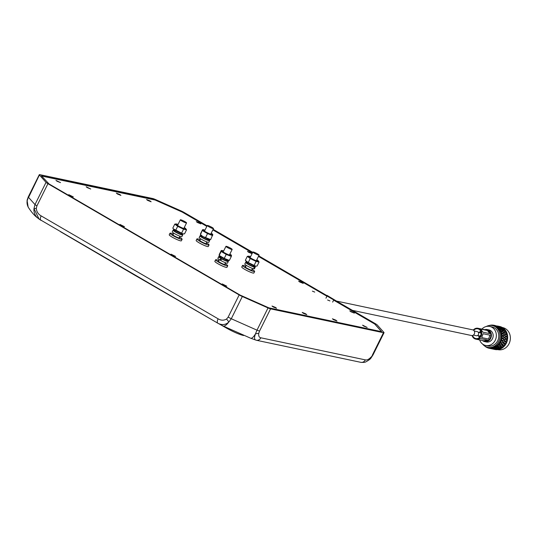 <?xml version="1.0" encoding="UTF-8"?>
<svg xmlns="http://www.w3.org/2000/svg" width="537" height="537" viewBox="0 0 537 537"><rect width="100%" height="100%" fill="white"/><g stroke="black" fill="none" stroke-linecap="round" stroke-linejoin="round"><path stroke-width="0.81" d="M225.11 263.64A6.766 0.886 -153.6 0 1 227.728 265.788A6.766 0.886 -153.6 0 1 218.579 262.13A6.766 0.886 -153.6 0 1 215.606 259.767A6.766 0.886 -153.6 0 1 216.431 259.74A6.766 0.886 -153.6 0 1 218.895 260.559M215.606 259.767L214.84 261.311A6.766 0.886 26.4 0 0 217.814 263.667A6.766 0.886 26.4 0 0 226.963 267.332L227.728 265.788M218.66 261.036A3.873 0.503 26.4 0 0 218.197 261.056A3.873 0.503 26.4 0 0 219.895 262.405A3.873 0.503 26.4 0 0 225.137 264.506A3.873 0.503 26.4 0 0 224.875 264.123M333.638 300.136L374.705 324.019L381.545 331.651M41.564 176.029L155.086 200.012L182.204 212.061L206.839 226.386M212.847 229.883L252.444 252.907M258.458 256.404L326.932 296.236M273.125 306.916L272.004 306.03L275.447 307.406L276.562 308.292L273.125 306.916M303.324 313.293L302.203 312.406L305.647 313.783L306.761 314.669L303.324 313.293M333.524 319.676L332.403 318.79L335.847 320.166L336.961 321.052L333.524 319.676M363.724 326.06L362.603 325.167L367.16 327.436L363.724 326.06M350.903 311.755L349.782 310.869L354.346 313.131L350.903 311.755M299.753 282.006L298.632 281.12L302.076 282.502L303.19 283.388L299.753 282.006M248.604 252.256L247.483 251.37L250.927 252.752L252.041 253.639L248.604 252.256M197.455 222.506L196.334 221.62L199.777 223.003L200.892 223.889L197.455 222.506M147.675 200.402L146.554 199.516L149.998 200.892L151.119 201.778L147.675 200.402M117.475 194.018L116.354 193.132L119.798 194.508L120.919 195.401L117.475 194.018M87.276 187.641L86.155 186.755L90.719 189.017L87.276 187.641M57.076 181.258L55.955 180.372L60.52 182.634L57.076 181.258M69.897 195.555L68.776 194.669L73.341 196.931L69.897 195.555M121.047 225.305L119.926 224.419L124.49 226.681L121.047 225.305M172.196 255.055L171.075 254.169L175.639 256.431L172.196 255.055M223.345 284.805L222.231 283.919L226.789 286.181L223.345 284.805M329.94 300.928L327.59 299.988L329.94 300.928M314.736 292.081L312.386 291.141L314.736 292.081M254.404 253.236A3.47 0.456 -153.6 0 1 252.88 252.028A3.47 0.456 -153.6 0 1 257.572 253.907A3.47 0.456 -153.6 0 1 259.096 255.115A3.47 0.456 -153.6 0 1 254.404 253.236M227.473 247.55A3.47 0.456 -153.6 0 1 225.949 246.342A3.47 0.456 -153.6 0 1 230.642 248.215A3.47 0.456 -153.6 0 1 232.172 249.423A3.47 0.456 -153.6 0 1 227.473 247.55M208.799 226.715A3.47 0.456 -153.6 0 1 207.275 225.506A3.47 0.456 -153.6 0 1 211.967 227.379A3.47 0.456 -153.6 0 1 213.491 228.587A3.47 0.456 -153.6 0 1 208.799 226.715M181.868 221.022A3.47 0.456 -153.6 0 1 180.345 219.814A3.47 0.456 -153.6 0 1 185.037 221.694A3.47 0.456 -153.6 0 1 186.561 222.902A3.47 0.456 -153.6 0 1 181.868 221.022M199.979 240.2A3.873 0.503 26.4 0 0 199.516 240.22A3.873 0.503 26.4 0 0 201.214 241.569A3.873 0.503 26.4 0 0 206.456 243.67A3.873 0.503 26.4 0 0 206.195 243.288M206.43 242.805A6.766 0.886 -153.6 0 1 209.047 244.953A6.766 0.886 -153.6 0 1 199.898 241.294A6.766 0.886 -153.6 0 1 196.925 238.931A6.766 0.886 -153.6 0 1 200.214 239.724M196.925 238.931L196.159 240.475A6.766 0.886 26.4 0 0 199.133 242.831A6.766 0.886 26.4 0 0 208.282 246.496L209.047 244.953M245.584 266.721A3.873 0.503 26.4 0 0 245.12 266.748A3.873 0.503 26.4 0 0 247.564 268.507A3.873 0.503 26.4 0 0 251.585 270.212A3.873 0.503 26.4 0 0 252.061 270.192A3.873 0.503 26.4 0 0 251.799 269.809M252.041 269.332A6.766 0.886 -153.6 0 1 254.652 271.48A6.766 0.886 -153.6 0 1 253.82 271.514A6.766 0.886 -153.6 0 1 246.798 268.54A6.766 0.886 -153.6 0 1 242.529 265.459A6.766 0.886 -153.6 0 1 243.362 265.426A6.766 0.886 -153.6 0 1 245.818 266.245M242.529 265.459L241.764 267.003A6.766 0.886 26.4 0 0 246.04 270.084A6.766 0.886 26.4 0 0 253.055 273.051A6.766 0.886 26.4 0 0 253.887 273.018L254.652 271.48M229.87 254.055A5.565 0.725 -153.6 0 1 231.42 255.263A5.565 0.725 -153.6 0 1 230.809 255.518A5.565 0.725 -153.6 0 1 224.466 252.766A5.565 0.725 -153.6 0 1 221.754 250.464A5.565 0.725 -153.6 0 1 222.211 250.517A5.565 0.725 -153.6 0 1 223.654 250.967M226.218 254.417L224.238 258.404L229.359 260.418L231.333 256.438L226.218 254.417L221.157 251.477L221.217 250.551L221.754 250.464M231.333 256.438L231.393 255.511M221.157 251.477L219.183 255.458L224.238 258.404M221.217 250.551L219.237 254.538L219.15 255.713A5.565 0.725 26.4 0 0 223.191 258.324A5.565 0.725 26.4 0 0 228.359 260.452A5.565 0.725 26.4 0 0 228.816 260.505L229.359 260.418M256.8 259.74A5.565 0.725 -153.6 0 1 258.351 260.948A5.565 0.725 -153.6 0 1 256.297 260.76A5.565 0.725 -153.6 0 1 250.9 258.169A5.565 0.725 -153.6 0 1 248.685 256.149A5.565 0.725 -153.6 0 1 249.134 256.209A5.565 0.725 -153.6 0 1 250.578 256.659M249.027 256.209L247.329 256.317L250.215 258.552L256.089 261.412L259.076 262.043L258.351 260.948M246.013 261.291A5.565 0.725 26.4 0 0 246.08 261.398A5.565 0.725 26.4 0 0 248.45 263.103A5.565 0.725 26.4 0 0 255.29 266.144A5.565 0.725 26.4 0 0 255.74 266.198A5.565 0.725 26.4 0 0 255.834 266.191M250.215 258.552L248.235 262.539L255.74 266.198M259.076 262.043L257.095 266.03L255.397 266.137M256.089 261.412L254.108 265.399M247.329 256.317L245.349 260.304L248.235 262.539M245.61 262.378L244.791 264.023A5.377 0.705 26.4 0 0 247.154 265.896A5.377 0.705 26.4 0 0 253.706 268.815L254.357 267.137A5.377 0.705 -153.6 0 1 247.973 264.251A5.377 0.705 -153.6 0 1 245.61 262.378A5.377 0.705 -153.6 0 1 247.557 262.747M247.356 263.15A3.531 0.463 26.4 0 0 247.268 263.204A3.531 0.463 26.4 0 0 248.819 264.432A3.531 0.463 26.4 0 0 252.92 266.298L254.357 267.137M253.773 265.835A5.377 0.705 -153.6 0 1 255.243 267.164A5.377 0.705 -153.6 0 1 254.78 267.225L254.082 268.883A5.377 0.705 26.4 0 0 254.431 268.809L255.243 267.164M253.343 266.386L254.78 267.225M200.006 235.85L199.187 237.495A5.377 0.705 26.4 0 0 203.691 240.516A5.377 0.705 26.4 0 0 208.826 242.281L209.638 240.636A5.377 0.705 -153.6 0 1 204.51 238.878A5.377 0.705 -153.6 0 1 200.006 235.85A5.377 0.705 -153.6 0 1 201.952 236.22M208.168 239.307A5.377 0.705 -153.6 0 1 209.638 240.636M201.751 236.629A3.531 0.463 26.4 0 0 201.664 236.676A3.531 0.463 26.4 0 0 204.617 238.656A3.531 0.463 26.4 0 0 207.98 239.817A3.531 0.463 26.4 0 0 207.967 239.717M211.195 233.219A5.565 0.725 -153.6 0 1 212.739 234.427A5.565 0.725 -153.6 0 1 212.128 234.682A5.565 0.725 -153.6 0 1 205.785 231.93A5.565 0.725 -153.6 0 1 203.08 229.628A5.565 0.725 -153.6 0 1 203.53 229.682A5.565 0.725 -153.6 0 1 204.973 230.131M203.08 229.628L202.536 229.715L200.556 233.702L200.469 234.877A5.565 0.725 26.4 0 0 202.845 236.582A5.565 0.725 26.4 0 0 209.685 239.616A5.565 0.725 26.4 0 0 210.135 239.67L210.679 239.583L212.712 234.676M202.536 229.715L200.502 234.622L202.818 236.515L210.679 239.583M202.483 230.642L207.537 233.582L212.659 235.602M207.537 233.582L205.557 237.569M218.68 256.686L217.868 258.331A5.377 0.705 26.4 0 0 220.123 260.143L220.7 258.357A5.377 0.705 -153.6 0 1 218.68 256.686A5.377 0.705 -153.6 0 1 220.633 257.055M226.849 260.143A5.377 0.705 -153.6 0 1 228.319 261.472A5.377 0.705 -153.6 0 1 221.412 258.774L222.264 258.955A3.531 0.463 26.4 0 0 226.661 260.653A3.531 0.463 26.4 0 0 226.648 260.552M221.412 258.774L220.868 260.566A5.377 0.705 26.4 0 0 227.507 263.117L228.319 261.472M220.942 260.317L220.123 260.143M220.432 257.465A3.531 0.463 26.4 0 0 220.338 257.512A3.531 0.463 26.4 0 0 221.546 258.539L220.7 258.357M173.048 234.508A3.873 0.503 26.4 0 0 172.585 234.535A3.873 0.503 26.4 0 0 175.035 236.293A3.873 0.503 26.4 0 0 179.056 237.998A3.873 0.503 26.4 0 0 179.533 237.978A3.873 0.503 26.4 0 0 179.271 237.596M179.506 237.119A6.766 0.886 -153.6 0 1 182.124 239.267A6.766 0.886 -153.6 0 1 181.291 239.301A6.766 0.886 -153.6 0 1 174.27 236.327A6.766 0.886 -153.6 0 1 169.994 233.246A6.766 0.886 -153.6 0 1 170.826 233.212A6.766 0.886 -153.6 0 1 173.29 234.031M169.994 233.246L169.236 234.79A6.766 0.886 26.4 0 0 173.505 237.864A6.766 0.886 26.4 0 0 180.526 240.838A6.766 0.886 26.4 0 0 181.358 240.804L182.124 239.267M181.244 233.615A5.377 0.705 -153.6 0 1 182.714 234.951A5.377 0.705 -153.6 0 1 175.438 232.038A5.377 0.705 -153.6 0 1 173.075 230.165A5.377 0.705 -153.6 0 1 173.545 230.105L174.861 230.87M173.075 230.165L172.263 231.809A5.377 0.705 26.4 0 0 174.626 233.682A5.377 0.705 26.4 0 0 181.895 236.589L182.714 234.951M173.894 230.306L173.961 230.192A5.377 0.705 -153.6 0 1 175.028 230.534M174.827 230.937A3.531 0.463 26.4 0 0 174.733 230.984A3.531 0.463 26.4 0 0 176.284 232.219A3.531 0.463 26.4 0 0 181.056 234.125A3.531 0.463 26.4 0 0 181.043 234.025M174.921 230.749L173.961 230.192M173.478 229.077A5.565 0.725 26.4 0 0 173.545 229.185A5.565 0.725 26.4 0 0 175.921 230.89A5.565 0.725 26.4 0 0 182.755 233.924A5.565 0.725 26.4 0 0 183.211 233.984A5.565 0.725 26.4 0 0 183.298 233.978M184.265 227.527A5.565 0.725 -153.6 0 1 185.815 228.735A5.565 0.725 -153.6 0 1 183.761 228.547A5.565 0.725 -153.6 0 1 178.365 225.956A5.565 0.725 -153.6 0 1 176.149 223.936L174.793 224.104L172.813 228.091L173.263 228.802L183.211 233.984M176.149 223.936A5.565 0.725 -153.6 0 1 178.049 224.446M174.793 224.104L177.68 226.339L183.56 229.198L186.547 229.829L185.815 228.735M175.706 230.319L177.68 226.339M186.547 229.829L184.567 233.817L182.862 233.924M183.56 229.198L181.58 233.186M134.519 275.045L62.446 232.85M243.623 335.524L242.59 335.242C238.381 334.081 233.004 331.698 226.46 328.073L219.66 324.2M226.305 327.986L219.995 324.375M206.886 316.857L134.673 275.139M40.839 220.277L39.107 219.096L33.972 208.611L34.992 204.577L28.374 197.193L27.105 200.959L28.152 207.087L27.078 200.281L28.246 196.925L39.282 174.7A4.625 0.604 -153.6 0 1 39.852 174.673L152.756 198.529A4.625 0.604 -153.6 0 1 155.3 199.455L181.003 210.873A4.625 0.604 -153.6 0 1 184.151 212.477L207.114 225.829M255.545 339.988C254.256 339.303 254.243 337.236 255.505 333.799L256.995 330.168L231.286 318.75L228.856 321.958C225.788 324.872 222.17 325.321 218.009 323.321A4.625 2.074 -59.8 0 1 217.894 323.261L217.894 323.261A4.625 2.074 -59.8 0 1 218.109 318.817L41.154 215.894A4.625 2.074 120.2 0 0 40.94 220.345L40.94 220.345A4.625 2.074 120.2 0 0 41.054 220.398M222.915 325.872A11.572 3.658 -62.5 0 0 223.103 325.993L218.009 323.321M206.96 226.131L181.439 211.417L154.502 199.563L41.436 175.888L49.068 183.963L240.153 295.102L268.822 307.835L381.639 331.671L374.262 323.435L334.128 300.096L335.182 300.317L375.39 323.704A4.625 0.604 -153.6 0 1 377.303 325.039L383.921 332.423A4.625 0.604 -153.6 0 1 384.042 332.698A4.625 0.604 -153.6 0 1 383.472 332.718L270.567 308.862A4.625 0.604 -153.6 0 1 268.023 307.936L242.321 296.518A4.625 0.604 -153.6 0 1 239.173 294.92L47.934 183.694A4.625 0.604 -153.6 0 1 46.028 182.352L39.402 174.968A4.625 0.604 -153.6 0 1 39.282 174.7M213.122 229.326L252.719 252.35M258.733 255.854L327.979 296.243M326.845 296.182L328.026 296.156M326.973 295.934L258.579 256.156M252.565 252.659L212.974 229.628M325.959 298.203L327.026 296.041L328.295 296.31L327.033 295.384L337.243 301.512M327.026 296.041L333.732 299.941L337.317 301.364M333.732 299.941L332.665 302.103M352.46 310.366L471.473 335.511A2.893 2.557 -78.1 0 0 472.674 329.846L337.27 301.244M473.379 335.081L476.393 335.719A2.081 1.839 -78.1 0 0 477.252 331.644L474.238 331.007M477.46 335.591L479.212 335.961A1.739 1.537 -78.1 0 0 479.93 332.564A2.484 2.195 -78.1 0 1 481.078 332.108M481.145 332.41A2.202 1.947 -78.1 0 0 480.293 332.698M497.524 349.567L498 349.668A11.29 9.981 -78.1 0 0 506.498 347.144A11.29 9.981 -78.1 0 0 510.15 335.706A11.29 9.981 -78.1 0 0 502.666 327.583L502.397 327.523M482.575 344.042A11.116 9.834 -78.1 0 0 487.818 347.345L488.938 347.58A11.116 9.834 -78.1 0 0 497.309 345.09A11.116 9.834 -78.1 0 0 500.907 333.826A11.116 9.834 -78.1 0 0 493.537 325.825L492.409 325.59A11.116 9.834 -78.1 0 0 486.287 326.489M487.818 347.345A11.116 9.834 -78.1 0 0 496.188 344.855A11.116 9.834 -78.1 0 0 499.779 333.591A11.116 9.834 -78.1 0 0 492.409 325.59M479.628 339.928A9.733 8.605 -78.1 0 0 485.683 345.479L488.099 345.989A9.733 8.605 -78.1 0 0 495.429 343.808A9.733 8.605 -78.1 0 0 498.578 333.947A9.733 8.605 -78.1 0 0 492.127 326.946L489.704 326.436A9.733 8.605 -78.1 0 0 482.38 328.61A9.733 8.605 -78.1 0 0 481.89 329.1M485.683 345.479A9.733 8.605 -78.1 0 0 493.013 343.297A9.733 8.605 -78.1 0 0 496.161 333.437A9.733 8.605 -78.1 0 0 489.704 326.436M482.474 340.525A6.162 5.451 -78.1 0 0 484.663 341.613L486.421 341.988A6.162 5.451 -78.1 0 0 491.06 340.606A6.162 5.451 -78.1 0 0 493.053 334.363A6.162 5.451 -78.1 0 0 488.972 329.926L487.213 329.55A6.162 5.451 -78.1 0 0 484.676 329.691M484.663 341.613A6.162 5.451 -78.1 0 0 489.301 340.236A6.162 5.451 -78.1 0 0 491.295 333.987A6.162 5.451 -78.1 0 0 487.213 329.55M503.471 346.748L502.827 345.721L500.746 346.17L501.336 347.117L503.686 346.701L501.417 347.258L501.988 348.11A11.754 10.398 -78.1 0 0 503.572 346.909L500.652 341.968A11.754 10.398 -78.1 0 0 500.9 341.431L501.021 341.136A11.754 10.398 -78.1 0 0 501.43 339.981L501.518 339.673A11.754 10.398 -78.1 0 0 501.659 339.102L501.726 338.787A11.754 10.398 -78.1 0 0 501.914 337.572L501.941 337.256A11.754 10.398 -78.1 0 0 501.974 336.665L501.988 336.343A11.754 10.398 -78.1 0 0 501.941 335.128L501.914 334.813A11.754 10.398 -78.1 0 0 501.84 334.236L501.786 333.92A11.754 10.398 -78.1 0 0 501.518 332.759L501.43 332.457A11.754 10.398 -78.1 0 0 501.249 331.913L501.142 331.624A11.754 10.398 -78.1 0 0 500.659 330.557L500.518 330.289A11.754 10.398 -78.1 0 0 500.236 329.805L500.075 329.55A11.754 10.398 -78.1 0 0 499.397 328.631L499.209 328.402A11.754 10.398 -78.1 0 0 498.839 328.006L498.631 327.792A11.754 10.398 -78.1 0 0 497.792 327.06L497.564 326.885A11.754 10.398 -78.1 0 0 497.128 326.583L496.879 326.429A11.754 10.398 -78.1 0 0 495.913 325.912L495.658 325.798A11.754 10.398 -78.1 0 0 495.168 325.61L494.899 325.516A11.754 10.398 -78.1 0 0 493.959 325.261A11.754 10.398 -78.1 0 0 493.845 325.241L493.563 325.187A11.754 10.398 -78.1 0 0 493.047 325.12L492.765 325.093A11.754 10.398 -78.1 0 0 491.677 325.073L491.389 325.086A11.754 10.398 -78.1 0 0 490.865 325.14L490.576 325.18A11.754 10.398 -78.1 0 0 489.496 325.415M501.618 348.151L501.095 347.305L498.9 347.573L499.383 348.338L501.853 348.09L499.457 348.439L499.947 349.104A11.754 10.398 -78.1 0 0 501.706 348.285L499.39 344.029A11.754 10.398 -78.1 0 0 499.725 343.559L499.9 343.297A11.754 10.398 -78.1 0 0 500.511 342.25L500.323 341.894M499.564 349.104L499.115 348.459L496.846 348.533L497.275 349.084L499.826 349.037L497.336 349.157L497.792 349.607A11.754 10.398 -78.1 0 0 499.638 349.204M497.645 349.412L495.604 349.6A11.754 10.398 -78.1 0 0 497.47 349.641M494.577 349.419A11.754 10.398 -78.1 0 0 494.799 349.466A11.754 10.398 -78.1 0 0 495.289 349.56L493.825 349.265M484.783 346.076A11.754 10.398 -78.1 0 0 485.26 346.466L485.455 346.378M485.488 346.64A11.754 10.398 -78.1 0 0 485.931 346.949L486.173 347.097A11.754 10.398 -78.1 0 0 487.14 347.614L487.401 347.728A11.754 10.398 -78.1 0 0 487.885 347.922L488.16 348.016A11.754 10.398 -78.1 0 0 489.1 348.265A11.754 10.398 -78.1 0 0 489.207 348.285L489.489 348.338A11.754 10.398 -78.1 0 0 490.006 348.412L490.288 348.439A11.754 10.398 -78.1 0 0 491.382 348.459L491.664 348.439A11.754 10.398 -78.1 0 0 492.194 348.392L492.476 348.352A11.754 10.398 -78.1 0 0 493.557 348.117L493.839 348.03A11.754 10.398 -78.1 0 0 494.349 347.862L494.624 347.754A11.754 10.398 -78.1 0 0 495.644 347.278L495.906 347.13A11.754 10.398 -78.1 0 0 496.376 346.848L496.631 346.68A11.754 10.398 -78.1 0 0 497.557 345.982L497.786 345.781A11.754 10.398 -78.1 0 0 497.947 345.633A11.754 10.398 -78.1 0 0 498.202 345.392L498.417 345.17A11.754 10.398 -78.1 0 0 499.202 344.277L499.074 343.908M479.212 332.712L479.259 332.41A3.658 3.235 101.9 0 1 479.393 332.242L479.601 332.014A3.658 3.235 101.9 0 1 479.695 331.926A3.658 3.235 101.9 0 1 479.809 331.826L480.474 331.765M479.273 335.974A2.484 2.195 -78.1 0 0 480.105 336.806M478.675 335.719L478.588 335.94A3.658 3.235 101.9 0 0 478.675 336.216L478.789 336.498A3.658 3.235 101.9 0 0 478.89 336.686L479.038 336.941A3.658 3.235 101.9 0 0 479.199 337.162L479.393 337.39A3.658 3.235 101.9 0 0 479.481 337.478M480.991 331.175L480.722 331.269A3.658 3.235 101.9 0 0 480.474 331.383L480.219 331.524A3.658 3.235 101.9 0 0 480.044 331.644L479.809 331.826M479.246 336.558L478.675 336.216M479.836 337.458L479.199 337.162M499.128 326.368L500.954 326.845A11.754 10.398 -78.1 0 0 499.658 326.469L498.893 326.308M502.82 327.885L500.101 327.315L502.223 328.188L502.914 327.845A11.754 10.398 -78.1 0 0 501.263 326.966L500.726 327.067L502.961 328.114M504.612 329.288A11.754 10.398 -78.1 0 0 503.176 328.026L502.538 328.329L504.612 329.288M505.995 331.107A11.754 10.398 -78.1 0 0 504.84 329.53L504.062 329.993L505.982 331.114M506.988 333.222A11.754 10.398 -78.1 0 0 506.163 331.396L505.23 331.994L506.968 333.235M507.559 335.551A11.754 10.398 -78.1 0 0 507.096 333.551L505.982 334.249L507.539 335.565M507.673 337.988A11.754 10.398 -78.1 0 0 507.599 335.9L506.297 336.645L507.653 338.001M507.337 340.418A11.754 10.398 -78.1 0 0 507.653 338.344L506.149 339.095L507.337 340.418M507.217 340.458L505.559 341.478L506.552 342.74A11.754 10.398 -78.1 0 0 507.25 340.767M506.25 342.854L505.297 341.586L503.531 342.284L504.411 343.512L506.431 342.861L504.538 343.693L505.364 344.861A11.754 10.398 -78.1 0 0 506.404 343.069M505.035 344.955L504.25 343.787L502.317 344.378L503.035 345.486L505.23 344.929L503.135 345.647L503.82 346.674A11.754 10.398 -78.1 0 0 505.163 345.143M493.563 325.187L494.322 325.341M495.658 325.798L497.752 326.194L495.168 325.61M497.45 326.006L498.282 326.187M496.879 326.429L495.913 325.912M497.564 326.885L499.095 327.53L499.692 327.228L497.128 326.583M500.316 326.986L497.598 326.409L499.772 327.187L500.887 326.858L498.161 326.281L500.39 326.959M497.598 326.409L497.262 326.301M498.631 327.792L499.001 327.577L497.792 327.06M499.209 328.402L500.645 329.168L501.37 328.698L499.316 327.718L498.839 328.006M502.129 328.241L500.014 327.355L499.41 327.664L501.471 328.631L502.223 328.188M500.014 327.355L499.095 327.53M500.101 327.315L498.531 328.114M500.075 329.55L500.524 329.248L499.397 328.631M500.518 330.289L501.833 331.154L502.719 330.544L500.82 329.409L500.236 329.805M503.659 329.906L501.672 328.852L500.934 329.335L502.847 330.456L504.498 329.356L502.444 328.382L501.78 328.785L503.773 329.832M503.142 328.013L502.444 328.382M501.142 331.624L501.692 331.248L500.659 330.557M501.43 332.457L502.619 333.39L503.686 332.678L501.961 331.43L501.249 331.913M504.82 331.913L503.001 330.718L502.102 331.336L503.84 332.578L504.827 332.067L505.854 331.201L503.948 330.074L503.129 330.631L504.961 331.812M501.786 333.92L502.444 333.497L501.518 332.759M501.914 334.813L502.954 335.786L504.223 335.021L502.686 333.699L501.84 334.236M505.579 334.162L503.941 332.873L502.854 333.584L504.404 334.907L505.565 334.276L506.814 333.343L505.089 332.094L504.095 332.765L505.747 334.048M501.988 336.343L502.76 335.9L501.941 335.128M501.941 337.256L502.84 338.229L504.31 337.458L502.968 336.102L501.974 336.665M505.888 336.558L504.444 335.216L503.169 335.987L504.518 337.337L505.874 336.625L507.351 335.679L505.814 334.356L504.632 335.101L506.082 336.444M501.726 338.787L502.612 338.344L501.914 337.572M502.37 338.471L502.84 338.229M501.518 339.673L502.276 340.619L503.827 339.753M504.344 339.968L505.404 341.284L507.062 340.545L505.921 339.209L504.344 339.968L502.793 338.545L501.659 339.102M505.512 339.122L504.505 337.659L503.021 338.431L504.176 339.767L507.438 338.115L506.096 336.766L504.72 337.538L505.968 338.894M505.149 341.391L504.102 340.082L502.431 340.814L503.391 342.096L505.149 341.391L503.619 339.505M501.021 341.136L502.021 340.727L501.43 339.981M500.652 341.968L501.283 342.854L503.122 342.197L502.169 340.921L500.9 341.431M502.431 340.814L501.175 339.653M503.122 342.197L502.276 340.619M507.17 340.659L506.733 340.149M499.9 343.297L501.001 342.948L500.511 342.25M499.39 344.029L499.907 344.828L501.907 344.291L501.122 343.13L499.725 343.559M504.129 343.606L503.263 342.384L501.41 343.036L502.202 344.21L504.129 343.606L503.263 342.384M506.357 342.915L505.297 341.586M498.417 345.17L499.598 344.902L499.202 344.277M497.786 345.781L498.208 346.459L500.336 346.083L499.699 345.063L498.202 345.392M502.726 345.559L502.021 344.465L500.007 344.989L500.659 346.023L503.035 345.486M505.149 344.962L504.25 343.787M496.631 346.68L497.88 346.506L497.557 345.982M495.906 347.13L496.255 347.674L498.49 347.486L497.967 346.64L496.376 346.848M501.008 347.171L500.43 346.231L498.289 346.593L498.819 347.452L501.336 347.117M498.289 346.593L497.497 345.613M498.49 347.486L498.208 346.459M494.624 347.754L495.919 347.694L495.644 347.278M494.208 348.5L494.617 348.943L496.926 349.07L496.503 348.533L493.973 348.218L496.436 348.446L495.987 347.801L494.349 347.862M499.048 348.359L498.564 347.607L496.329 347.781L496.779 348.439L499.048 348.359L498.564 347.607M496.329 347.781L495.651 346.922M496.436 348.446L496.255 347.674M492.476 348.352L493.798 348.412L493.557 348.117M491.664 348.439L494.275 348.916L492.194 348.392M494.275 348.916L492.026 348.714L494.335 348.969M496.926 349.07L497.275 349.084L496.993 348.755M497.336 349.157L496.503 348.533M496.987 349.144L494.684 349.003L497.403 349.574L496.591 348.258M499.766 348.976L499.115 348.459M490.288 348.439L491.382 348.459M489.724 348.137L492.093 348.875L490.006 348.412M492.026 348.714L491.677 348.667M492.093 348.875L490.697 348.6M494.745 349.285L492.503 348.963L494.805 349.325M492.59 348.99L492.154 348.896L492.852 348.795M479.595 335.987A2.202 1.947 -78.1 0 0 480.266 336.592M507.566 338.075L505.21 339.27M507.465 335.692L502.075 338.612M506.921 333.41L501.652 336.571M505.955 331.329L501.498 334.195M504.619 329.537L500.914 331.926M502.901 328.141L499.907 329.872M472.627 335.457A4.967 4.397 -78.1 0 0 473.332 336.907A4.967 4.397 -78.1 0 0 475.795 338.545A4.967 4.397 -78.1 0 0 480.541 336.149A4.967 4.397 -78.1 0 0 480.313 330.456A4.967 4.397 -78.1 0 0 477.849 328.819A4.967 4.397 -78.1 0 0 473.701 330.362M472.117 335.551A5.531 4.893 -78.1 0 0 472.936 337.27A5.531 4.893 -78.1 0 0 475.681 339.095A5.531 4.893 -78.1 0 0 480.964 336.43A5.531 4.893 -78.1 0 0 480.709 330.094A5.531 4.893 -78.1 0 0 477.97 328.268L487.099 330.201A5.531 4.893 -78.1 0 1 489.845 332.02A5.531 4.893 -78.1 0 1 490.093 338.357A5.531 4.893 -78.1 0 1 484.81 341.022L483.817 340.814L487.442 340.055L480.602 338.605L476.977 339.371L483.817 340.814L487.442 340.055M477.97 328.268A5.531 4.893 -78.1 0 0 473.278 330.067M489.731 333.625L482.897 332.181L480.649 329.08L487.489 330.524L489.073 331.859L489.731 333.625L487.489 330.524M476.977 339.371L475.681 339.095M481.709 337.585L488.549 339.028L489.925 335.169L483.085 333.725L481.709 337.585M489.925 335.169L488.549 339.028M226.46 328.073L226.211 327.208M226.372 328.04C232.984 331.712 238.495 334.155 242.919 335.37L243.288 335.39M39.107 219.096L37.959 218.19C34.965 216.109 31.871 212.679 28.689 207.906L28.689 207.906A11.572 10.794 -33.2 0 1 27.105 200.959L27.078 200.281M37.959 218.19A11.572 10.968 -51.7 0 1 33.972 208.611L36.321 208.363L36.905 205.919L34.992 204.577L46.028 182.352M256.324 340.25L360.804 362.327A4.625 4.095 -78.1 0 0 365.335 359.877L260.861 337.8A4.625 4.095 101.9 0 1 256.324 340.25L250.631 338.216L223.103 325.993A11.572 3.658 -62.5 0 0 228.856 321.958L226.574 319.018L228.138 317.145L239.173 294.92M39.402 174.968L28.817 196.904M47.934 183.694L36.905 205.919M36.321 208.363C36.603 211.719 38.214 214.229 41.154 215.894M218.109 318.817C221.009 320.549 223.835 320.616 226.574 319.018M250.631 338.216A11.572 3.477 -69.6 0 0 255.505 333.799L258.753 333.309L259.532 331.087L256.995 330.168L268.023 307.936M372.886 354.655L370.57 358.112M360.804 362.327C363.489 362.522 365.194 362.347 365.919 361.804C368.778 360.267 370.496 358.971 371.074 357.911L373.007 354.923L384.042 332.698M228.138 317.145L231.286 318.75L242.321 296.518M260.861 337.8C259.123 337.478 258.418 335.981 258.753 333.309M270.567 308.862L259.532 331.087M365.335 359.877C367.046 360.273 368.959 359.327 371.08 357.045M372.443 354.944L383.472 332.718M375.309 324.173L375.141 324.509M245.382 267.131L246.261 265.352M247.282 263.305L247.624 262.606M250.074 257.673L252.88 252.028M251.598 270.212L252.484 268.44M253.498 266.386L253.847 265.694M256.29 260.76L259.096 255.115M218.458 261.438L219.338 259.66M220.358 257.612L220.7 256.914M223.15 251.987L225.949 246.342M224.674 264.526L225.553 262.747M226.574 260.7L226.916 260.002M229.366 255.068L232.172 249.423M199.777 240.603L200.657 238.824M201.677 236.777L202.019 236.079M204.469 231.152L207.275 225.506M205.993 243.691L206.879 241.912M207.893 239.864L208.242 239.166M210.685 234.233L213.491 228.587M172.854 234.911L173.733 233.139M174.753 231.085L175.096 230.393M177.546 225.459L180.345 219.814M179.069 237.998L179.949 236.226M180.969 234.172L181.311 233.481M183.761 228.547L186.561 222.902M246.08 261.398L245.798 261.016M173.545 229.185L173.263 228.802M208.906 318.032L60.439 231.682M28.689 207.906L28.152 207.087M39.12 219.103L218.539 323.616M478.178 332.195L479.93 332.564M495.356 325.556L494.53 325.382M498.484 326.221L497.658 326.046M490.496 348.56L489.67 348.385M492.389 348.963L490.905 348.647M493.624 349.218L492.798 349.05M494.799 349.466L494.033 349.305M503.021 328.073L502.645 328.255M499.9 327.409L499.524 327.59"/></g></svg>
